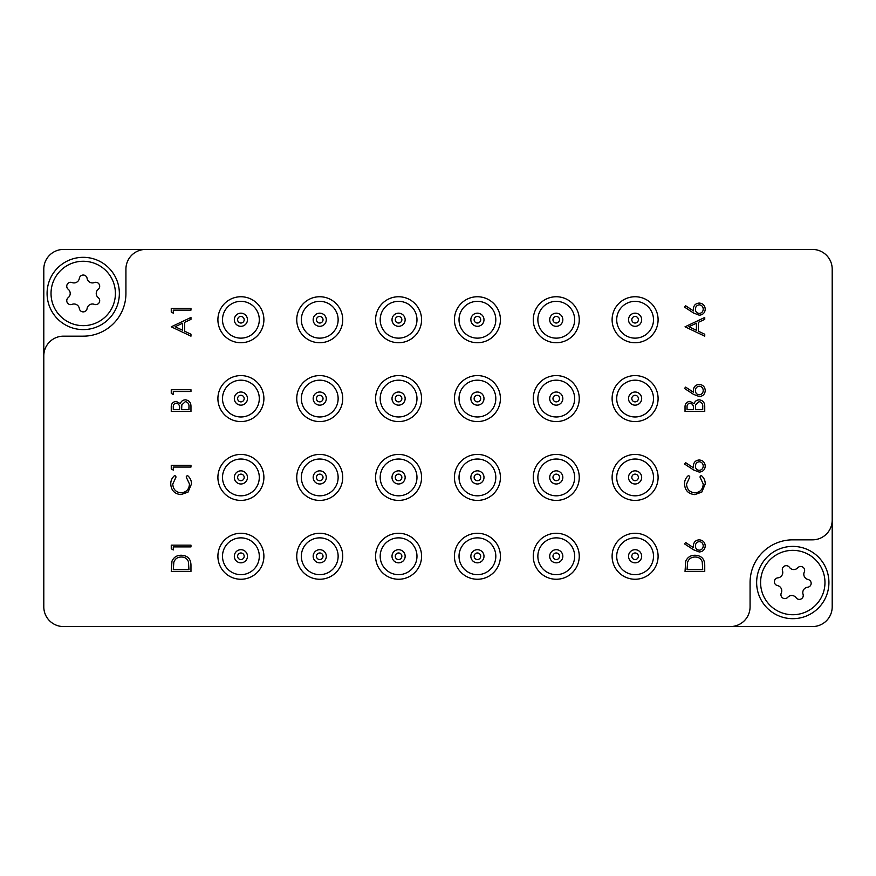 <?xml version="1.0" encoding="UTF-8"?>
<svg xmlns="http://www.w3.org/2000/svg" width="876" height="876" viewBox="0 0 876 876"><rect width="100%" height="100%" fill="white"/><g stroke="black" fill="none" stroke-linecap="round" stroke-linejoin="round"><path stroke-width="1.31" d="M730.365 626.559L63.51 626.559A19.71 19.71 0 0 1 43.8 606.849L43.8 269.151A19.71 19.71 0 0 1 63.51 249.441L812.49 249.441A19.71 19.71 0 0 1 832.2 269.151L832.2 606.849A19.71 19.71 0 0 1 812.49 626.559L730.365 626.559A19.71 19.71 0 0 0 750.075 606.849L750.075 582.54A42.705 42.705 0 0 1 792.78 539.835L812.49 539.835A19.71 19.71 0 0 0 832.2 520.125M145.635 249.441A19.71 19.71 0 0 0 125.925 269.151L125.925 293.46A42.705 42.705 0 0 1 83.22 336.165L63.51 336.165A19.71 19.71 0 0 0 43.8 355.875M171.258 326.814L190.968 317.462L190.968 319.39L184.65 322.302L184.65 331.238L190.968 334.238L190.968 336.165L171.258 326.814M175.101 326.704L182.624 330.274L182.624 323.233L175.101 326.704M693.518 469.908L684.528 464.028L685.601 462.67L693.562 467.872L693.376 465.835C693.683 462.254 695.632 460.305 699.212 459.988C702.935 460.327 704.95 462.386 705.246 466.141C704.917 469.799 702.913 471.792 699.245 472.109L693.518 469.908M695.391 466.207C695.533 468.715 696.836 470.094 699.322 470.346C701.785 470.007 703.089 468.583 703.231 466.054C703.078 463.524 701.775 462.09 699.322 461.751C696.814 462.123 695.511 463.612 695.391 466.207M684.528 484.001C684.506 480.453 685.886 477.584 688.645 475.394L689.828 476.949L686.543 484.11C686.915 489.388 689.697 492.301 694.909 492.838C700.165 492.279 702.935 489.334 703.231 483.99L699.946 476.949L701.118 475.394C703.866 477.584 705.246 480.442 705.246 483.979L701.796 492.104L694.778 494.601C688.383 493.976 684.966 490.45 684.528 484.001M693.518 394.353L684.528 388.473L685.601 387.115L693.562 392.317L693.376 390.28C693.683 386.699 695.632 384.75 699.212 384.433C702.935 384.772 704.95 386.831 705.246 390.587C704.917 394.244 702.913 396.237 699.245 396.554L693.518 394.353M695.391 390.652C695.533 393.16 696.836 394.539 699.322 394.791C701.785 394.452 703.089 393.028 703.231 390.499C703.078 387.969 701.775 386.535 699.322 386.196C696.814 386.568 695.511 388.057 695.391 390.652M704.742 411.468L685.032 411.468L685.032 407.625C684.813 403.956 686.434 401.876 689.916 401.361L694.11 403.639C694.931 401.219 696.617 399.96 699.147 399.839C702.782 400.299 704.643 402.402 704.742 406.135L704.742 411.468M687.058 409.694L693.376 409.694L693.376 408.512C693.726 405.577 692.587 403.781 689.949 403.124C687.813 403.551 686.85 404.942 687.058 407.296L687.058 409.694M695.391 409.694L702.716 409.694L702.716 407.176C703.067 404.154 701.873 402.303 699.147 401.613L695.621 404.843L695.391 409.694M693.518 312.984L684.528 307.104L685.601 305.746L693.562 310.947L693.376 308.91C693.683 305.33 695.632 303.381 699.212 303.063C702.935 303.403 704.95 305.461 705.246 309.217C704.917 312.885 702.913 314.867 699.245 315.196L693.518 312.984M695.391 309.283C695.533 311.79 696.836 313.17 699.322 313.422C701.785 313.093 703.089 311.659 703.231 309.129C703.078 306.6 701.775 305.166 699.322 304.826C696.814 305.209 695.511 306.688 695.391 309.283M170.754 484.001C170.732 480.453 172.112 477.584 174.871 475.394L176.054 476.949L172.769 484.11C173.141 489.388 175.923 492.301 181.135 492.838C186.391 492.279 189.161 489.334 189.457 483.99L186.172 476.949L187.344 475.394C190.092 477.584 191.472 480.442 191.472 483.979L188.022 492.104L181.004 494.601C174.609 493.976 171.192 490.45 170.754 484.001M173.284 549.942L171.258 548.781L171.258 545.146L190.968 545.146L190.968 546.909L173.284 546.909L173.284 549.942M173.284 313.17L171.258 312.009L171.258 308.374L190.968 308.374L190.968 310.137L173.284 310.137L173.284 313.17M685.032 326.814L704.742 317.462L704.742 319.39L698.424 322.302L698.424 331.238L704.742 334.238L704.742 336.165L685.032 326.814M688.875 326.704L696.398 330.274L696.398 323.233L688.875 326.704M693.518 549.756L684.528 543.876L685.601 542.518L693.562 547.719L693.376 545.682C693.683 542.102 695.632 540.153 699.212 539.835C702.935 540.174 704.95 542.233 705.246 546C704.917 549.657 702.913 551.639 699.245 551.968L693.518 549.756M695.391 546.055C695.533 548.562 696.836 549.942 699.322 550.194C701.785 549.865 703.089 548.431 703.231 545.901C703.078 543.372 701.775 541.937 699.322 541.609C696.814 541.981 695.511 543.459 695.391 546.055M704.742 565.316L704.742 571.426L685.032 571.426L685.744 561.188C687.54 557.191 690.671 555.209 695.139 555.253C701.479 555.625 704.676 558.976 704.742 565.316M702.716 569.652L702.223 561.757C700.953 558.592 698.588 557.016 695.128 557.016C691.405 557.037 688.897 558.768 687.605 562.206L687.058 569.652L702.716 569.652M173.284 394.539L171.258 393.379L171.258 389.732L190.968 389.732L190.968 391.506L173.284 391.506L173.284 394.539M190.968 411.468L171.258 411.468L171.258 407.625C171.039 403.956 172.66 401.876 176.142 401.361L180.336 403.639C181.157 401.219 182.843 399.96 185.373 399.839C189.008 400.299 190.869 402.402 190.968 406.135L190.968 411.468M173.284 409.694L179.602 409.694L179.602 408.512C179.952 405.577 178.814 403.781 176.175 403.124C174.039 403.551 173.076 404.942 173.284 407.296L173.284 409.694M181.617 409.694L188.942 409.694L188.942 407.176C189.293 404.154 188.099 402.303 185.373 401.613L181.847 404.843L181.617 409.694M173.284 470.094L171.258 468.934L171.258 465.287L190.968 465.287L190.968 467.061L173.284 467.061L173.284 470.094M190.968 565.316L190.968 571.426L171.258 571.426L171.97 561.188C173.766 557.191 176.897 555.209 181.365 555.253C187.705 555.625 190.902 558.976 190.968 565.316M188.942 569.652L188.45 561.757C187.179 558.592 184.814 557.016 181.354 557.016C177.631 557.037 175.123 558.768 173.831 562.206L173.284 569.652L188.942 569.652M240.9 323.025A3.285 3.285 0 0 0 244.185 319.74A3.285 3.285 0 0 0 240.9 316.455A3.285 3.285 0 0 0 237.615 319.74A3.285 3.285 0 0 0 240.9 323.025M240.9 296.745A22.995 22.995 0 0 1 263.895 319.74A22.995 22.995 0 0 1 240.9 342.735A22.995 22.995 0 0 1 217.905 319.74A22.995 22.995 0 0 1 240.9 296.745M240.9 301.344A18.396 18.396 0 0 0 222.504 319.74A18.396 18.396 0 0 0 240.9 338.136A18.396 18.396 0 0 0 259.296 319.74A18.396 18.396 0 0 0 240.9 301.344M240.9 313.17A6.57 6.57 0 0 0 234.33 319.74A6.57 6.57 0 0 0 240.9 326.31A6.57 6.57 0 0 0 247.47 319.74A6.57 6.57 0 0 0 240.9 313.17M240.9 401.865A3.285 3.285 0 0 0 244.185 398.58A3.285 3.285 0 0 0 240.9 395.295A3.285 3.285 0 0 0 237.615 398.58A3.285 3.285 0 0 0 240.9 401.865M240.9 375.585A22.995 22.995 0 0 1 263.895 398.58A22.995 22.995 0 0 1 240.9 421.575A22.995 22.995 0 0 1 217.905 398.58A22.995 22.995 0 0 1 240.9 375.585M240.9 380.184A18.396 18.396 0 0 0 222.504 398.58A18.396 18.396 0 0 0 240.9 416.976A18.396 18.396 0 0 0 259.296 398.58A18.396 18.396 0 0 0 240.9 380.184M240.9 392.01A6.57 6.57 0 0 0 234.33 398.58A6.57 6.57 0 0 0 240.9 405.15A6.57 6.57 0 0 0 247.47 398.58A6.57 6.57 0 0 0 240.9 392.01M240.9 480.705A3.285 3.285 0 0 0 244.185 477.42A3.285 3.285 0 0 0 240.9 474.135A3.285 3.285 0 0 0 237.615 477.42A3.285 3.285 0 0 0 240.9 480.705M240.9 454.425A22.995 22.995 0 0 1 263.895 477.42A22.995 22.995 0 0 1 240.9 500.415A22.995 22.995 0 0 1 217.905 477.42A22.995 22.995 0 0 1 240.9 454.425M240.9 459.024A18.396 18.396 0 0 0 222.504 477.42A18.396 18.396 0 0 0 240.9 495.816A18.396 18.396 0 0 0 259.296 477.42A18.396 18.396 0 0 0 240.9 459.024M240.9 470.85A6.57 6.57 0 0 0 234.33 477.42A6.57 6.57 0 0 0 240.9 483.99A6.57 6.57 0 0 0 247.47 477.42A6.57 6.57 0 0 0 240.9 470.85M240.9 559.545A3.285 3.285 0 0 0 244.185 556.26A3.285 3.285 0 0 0 240.9 552.975A3.285 3.285 0 0 0 237.615 556.26A3.285 3.285 0 0 0 240.9 559.545M240.9 533.265A22.995 22.995 0 0 1 263.895 556.26A22.995 22.995 0 0 1 240.9 579.255A22.995 22.995 0 0 1 217.905 556.26A22.995 22.995 0 0 1 240.9 533.265M240.9 537.864A18.396 18.396 0 0 0 222.504 556.26A18.396 18.396 0 0 0 240.9 574.656A18.396 18.396 0 0 0 259.296 556.26A18.396 18.396 0 0 0 240.9 537.864M240.9 549.69A6.57 6.57 0 0 0 234.33 556.26A6.57 6.57 0 0 0 240.9 562.83A6.57 6.57 0 0 0 247.47 556.26A6.57 6.57 0 0 0 240.9 549.69M319.74 323.025A3.285 3.285 0 0 0 323.025 319.74A3.285 3.285 0 0 0 319.74 316.455A3.285 3.285 0 0 0 316.455 319.74A3.285 3.285 0 0 0 319.74 323.025M319.74 296.745A22.995 22.995 0 0 1 342.735 319.74A22.995 22.995 0 0 1 319.74 342.735A22.995 22.995 0 0 1 296.745 319.74A22.995 22.995 0 0 1 319.74 296.745M319.74 301.344A18.396 18.396 0 0 0 301.344 319.74A18.396 18.396 0 0 0 319.74 338.136A18.396 18.396 0 0 0 338.136 319.74A18.396 18.396 0 0 0 319.74 301.344M319.74 313.17A6.57 6.57 0 0 0 313.17 319.74A6.57 6.57 0 0 0 319.74 326.31A6.57 6.57 0 0 0 326.31 319.74A6.57 6.57 0 0 0 319.74 313.17M319.74 401.865A3.285 3.285 0 0 0 323.025 398.58A3.285 3.285 0 0 0 319.74 395.295A3.285 3.285 0 0 0 316.455 398.58A3.285 3.285 0 0 0 319.74 401.865M319.74 375.585A22.995 22.995 0 0 1 342.735 398.58A22.995 22.995 0 0 1 319.74 421.575A22.995 22.995 0 0 1 296.745 398.58A22.995 22.995 0 0 1 319.74 375.585M319.74 380.184A18.396 18.396 0 0 0 301.344 398.58A18.396 18.396 0 0 0 319.74 416.976A18.396 18.396 0 0 0 338.136 398.58A18.396 18.396 0 0 0 319.74 380.184M319.74 392.01A6.57 6.57 0 0 0 313.17 398.58A6.57 6.57 0 0 0 319.74 405.15A6.57 6.57 0 0 0 326.31 398.58A6.57 6.57 0 0 0 319.74 392.01M319.74 480.705A3.285 3.285 0 0 0 323.025 477.42A3.285 3.285 0 0 0 319.74 474.135A3.285 3.285 0 0 0 316.455 477.42A3.285 3.285 0 0 0 319.74 480.705M319.74 454.425A22.995 22.995 0 0 1 342.735 477.42A22.995 22.995 0 0 1 319.74 500.415A22.995 22.995 0 0 1 296.745 477.42A22.995 22.995 0 0 1 319.74 454.425M319.74 459.024A18.396 18.396 0 0 0 301.344 477.42A18.396 18.396 0 0 0 319.74 495.816A18.396 18.396 0 0 0 338.136 477.42A18.396 18.396 0 0 0 319.74 459.024M319.74 470.85A6.57 6.57 0 0 0 313.17 477.42A6.57 6.57 0 0 0 319.74 483.99A6.57 6.57 0 0 0 326.31 477.42A6.57 6.57 0 0 0 319.74 470.85M319.74 559.545A3.285 3.285 0 0 0 323.025 556.26A3.285 3.285 0 0 0 319.74 552.975A3.285 3.285 0 0 0 316.455 556.26A3.285 3.285 0 0 0 319.74 559.545M319.74 533.265A22.995 22.995 0 0 1 342.735 556.26A22.995 22.995 0 0 1 319.74 579.255A22.995 22.995 0 0 1 296.745 556.26A22.995 22.995 0 0 1 319.74 533.265M319.74 537.864A18.396 18.396 0 0 0 301.344 556.26A18.396 18.396 0 0 0 319.74 574.656A18.396 18.396 0 0 0 338.136 556.26A18.396 18.396 0 0 0 319.74 537.864M319.74 549.69A6.57 6.57 0 0 0 313.17 556.26A6.57 6.57 0 0 0 319.74 562.83A6.57 6.57 0 0 0 326.31 556.26A6.57 6.57 0 0 0 319.74 549.69M398.58 323.025A3.285 3.285 0 0 0 401.865 319.74A3.285 3.285 0 0 0 398.58 316.455A3.285 3.285 0 0 0 395.295 319.74A3.285 3.285 0 0 0 398.58 323.025M398.58 296.745A22.995 22.995 0 0 1 421.575 319.74A22.995 22.995 0 0 1 398.58 342.735A22.995 22.995 0 0 1 375.585 319.74A22.995 22.995 0 0 1 398.58 296.745M398.58 301.344A18.396 18.396 0 0 0 380.184 319.74A18.396 18.396 0 0 0 398.58 338.136A18.396 18.396 0 0 0 416.976 319.74A18.396 18.396 0 0 0 398.58 301.344M398.58 313.17A6.57 6.57 0 0 0 392.01 319.74A6.57 6.57 0 0 0 398.58 326.31A6.57 6.57 0 0 0 405.15 319.74A6.57 6.57 0 0 0 398.58 313.17M398.58 401.865A3.285 3.285 0 0 0 401.865 398.58A3.285 3.285 0 0 0 398.58 395.295A3.285 3.285 0 0 0 395.295 398.58A3.285 3.285 0 0 0 398.58 401.865M398.58 375.585A22.995 22.995 0 0 1 421.575 398.58A22.995 22.995 0 0 1 398.58 421.575A22.995 22.995 0 0 1 375.585 398.58A22.995 22.995 0 0 1 398.58 375.585M398.58 380.184A18.396 18.396 0 0 0 380.184 398.58A18.396 18.396 0 0 0 398.58 416.976A18.396 18.396 0 0 0 416.976 398.58A18.396 18.396 0 0 0 398.58 380.184M398.58 392.01A6.57 6.57 0 0 0 392.01 398.58A6.57 6.57 0 0 0 398.58 405.15A6.57 6.57 0 0 0 405.15 398.58A6.57 6.57 0 0 0 398.58 392.01M398.58 480.705A3.285 3.285 0 0 0 401.865 477.42A3.285 3.285 0 0 0 398.58 474.135A3.285 3.285 0 0 0 395.295 477.42A3.285 3.285 0 0 0 398.58 480.705M398.58 454.425A22.995 22.995 0 0 1 421.575 477.42A22.995 22.995 0 0 1 398.58 500.415A22.995 22.995 0 0 1 375.585 477.42A22.995 22.995 0 0 1 398.58 454.425M398.58 459.024A18.396 18.396 0 0 0 380.184 477.42A18.396 18.396 0 0 0 398.58 495.816A18.396 18.396 0 0 0 416.976 477.42A18.396 18.396 0 0 0 398.58 459.024M398.58 470.85A6.57 6.57 0 0 0 392.01 477.42A6.57 6.57 0 0 0 398.58 483.99A6.57 6.57 0 0 0 405.15 477.42A6.57 6.57 0 0 0 398.58 470.85M398.58 559.545A3.285 3.285 0 0 0 401.865 556.26A3.285 3.285 0 0 0 398.58 552.975A3.285 3.285 0 0 0 395.295 556.26A3.285 3.285 0 0 0 398.58 559.545M398.58 533.265A22.995 22.995 0 0 1 421.575 556.26A22.995 22.995 0 0 1 398.58 579.255A22.995 22.995 0 0 1 375.585 556.26A22.995 22.995 0 0 1 398.58 533.265M398.58 537.864A18.396 18.396 0 0 0 380.184 556.26A18.396 18.396 0 0 0 398.58 574.656A18.396 18.396 0 0 0 416.976 556.26A18.396 18.396 0 0 0 398.58 537.864M398.58 549.69A6.57 6.57 0 0 0 392.01 556.26A6.57 6.57 0 0 0 398.58 562.83A6.57 6.57 0 0 0 405.15 556.26A6.57 6.57 0 0 0 398.58 549.69M477.42 323.025A3.285 3.285 0 0 0 480.705 319.74A3.285 3.285 0 0 0 477.42 316.455A3.285 3.285 0 0 0 474.135 319.74A3.285 3.285 0 0 0 477.42 323.025M477.42 296.745A22.995 22.995 0 0 1 500.415 319.74A22.995 22.995 0 0 1 477.42 342.735A22.995 22.995 0 0 1 454.425 319.74A22.995 22.995 0 0 1 477.42 296.745M477.42 301.344A18.396 18.396 0 0 0 459.024 319.74A18.396 18.396 0 0 0 477.42 338.136A18.396 18.396 0 0 0 495.816 319.74A18.396 18.396 0 0 0 477.42 301.344M477.42 313.17A6.57 6.57 0 0 0 470.85 319.74A6.57 6.57 0 0 0 477.42 326.31A6.57 6.57 0 0 0 483.99 319.74A6.57 6.57 0 0 0 477.42 313.17M477.42 401.865A3.285 3.285 0 0 0 480.705 398.58A3.285 3.285 0 0 0 477.42 395.295A3.285 3.285 0 0 0 474.135 398.58A3.285 3.285 0 0 0 477.42 401.865M477.42 375.585A22.995 22.995 0 0 1 500.415 398.58A22.995 22.995 0 0 1 477.42 421.575A22.995 22.995 0 0 1 454.425 398.58A22.995 22.995 0 0 1 477.42 375.585M477.42 380.184A18.396 18.396 0 0 0 459.024 398.58A18.396 18.396 0 0 0 477.42 416.976A18.396 18.396 0 0 0 495.816 398.58A18.396 18.396 0 0 0 477.42 380.184M477.42 392.01A6.57 6.57 0 0 0 470.85 398.58A6.57 6.57 0 0 0 477.42 405.15A6.57 6.57 0 0 0 483.99 398.58A6.57 6.57 0 0 0 477.42 392.01M477.42 480.705A3.285 3.285 0 0 0 480.705 477.42A3.285 3.285 0 0 0 477.42 474.135A3.285 3.285 0 0 0 474.135 477.42A3.285 3.285 0 0 0 477.42 480.705M477.42 454.425A22.995 22.995 0 0 1 500.415 477.42A22.995 22.995 0 0 1 477.42 500.415A22.995 22.995 0 0 1 454.425 477.42A22.995 22.995 0 0 1 477.42 454.425M477.42 459.024A18.396 18.396 0 0 0 459.024 477.42A18.396 18.396 0 0 0 477.42 495.816A18.396 18.396 0 0 0 495.816 477.42A18.396 18.396 0 0 0 477.42 459.024M477.42 470.85A6.57 6.57 0 0 0 470.85 477.42A6.57 6.57 0 0 0 477.42 483.99A6.57 6.57 0 0 0 483.99 477.42A6.57 6.57 0 0 0 477.42 470.85M477.42 559.545A3.285 3.285 0 0 0 480.705 556.26A3.285 3.285 0 0 0 477.42 552.975A3.285 3.285 0 0 0 474.135 556.26A3.285 3.285 0 0 0 477.42 559.545M477.42 533.265A22.995 22.995 0 0 1 500.415 556.26A22.995 22.995 0 0 1 477.42 579.255A22.995 22.995 0 0 1 454.425 556.26A22.995 22.995 0 0 1 477.42 533.265M477.42 537.864A18.396 18.396 0 0 0 459.024 556.26A18.396 18.396 0 0 0 477.42 574.656A18.396 18.396 0 0 0 495.816 556.26A18.396 18.396 0 0 0 477.42 537.864M477.42 549.69A6.57 6.57 0 0 0 470.85 556.26A6.57 6.57 0 0 0 477.42 562.83A6.57 6.57 0 0 0 483.99 556.26A6.57 6.57 0 0 0 477.42 549.69M556.26 323.025A3.285 3.285 0 0 0 559.545 319.74A3.285 3.285 0 0 0 556.26 316.455A3.285 3.285 0 0 0 552.975 319.74A3.285 3.285 0 0 0 556.26 323.025M556.26 296.745A22.995 22.995 0 0 1 579.255 319.74A22.995 22.995 0 0 1 556.26 342.735A22.995 22.995 0 0 1 533.265 319.74A22.995 22.995 0 0 1 556.26 296.745M556.26 301.344A18.396 18.396 0 0 0 537.864 319.74A18.396 18.396 0 0 0 556.26 338.136A18.396 18.396 0 0 0 574.656 319.74A18.396 18.396 0 0 0 556.26 301.344M556.26 313.17A6.57 6.57 0 0 0 549.69 319.74A6.57 6.57 0 0 0 556.26 326.31A6.57 6.57 0 0 0 562.83 319.74A6.57 6.57 0 0 0 556.26 313.17M556.26 401.865A3.285 3.285 0 0 0 559.545 398.58A3.285 3.285 0 0 0 556.26 395.295A3.285 3.285 0 0 0 552.975 398.58A3.285 3.285 0 0 0 556.26 401.865M556.26 375.585A22.995 22.995 0 0 1 579.255 398.58A22.995 22.995 0 0 1 556.26 421.575A22.995 22.995 0 0 1 533.265 398.58A22.995 22.995 0 0 1 556.26 375.585M556.26 380.184A18.396 18.396 0 0 0 537.864 398.58A18.396 18.396 0 0 0 556.26 416.976A18.396 18.396 0 0 0 574.656 398.58A18.396 18.396 0 0 0 556.26 380.184M556.26 392.01A6.57 6.57 0 0 0 549.69 398.58A6.57 6.57 0 0 0 556.26 405.15A6.57 6.57 0 0 0 562.83 398.58A6.57 6.57 0 0 0 556.26 392.01M556.26 480.705A3.285 3.285 0 0 0 559.545 477.42A3.285 3.285 0 0 0 556.26 474.135A3.285 3.285 0 0 0 552.975 477.42A3.285 3.285 0 0 0 556.26 480.705M556.26 454.425A22.995 22.995 0 0 1 579.255 477.42A22.995 22.995 0 0 1 556.26 500.415A22.995 22.995 0 0 1 533.265 477.42A22.995 22.995 0 0 1 556.26 454.425M556.26 459.024A18.396 18.396 0 0 0 537.864 477.42A18.396 18.396 0 0 0 556.26 495.816A18.396 18.396 0 0 0 574.656 477.42A18.396 18.396 0 0 0 556.26 459.024M556.26 470.85A6.57 6.57 0 0 0 549.69 477.42A6.57 6.57 0 0 0 556.26 483.99A6.57 6.57 0 0 0 562.83 477.42A6.57 6.57 0 0 0 556.26 470.85M556.26 559.545A3.285 3.285 0 0 0 559.545 556.26A3.285 3.285 0 0 0 556.26 552.975A3.285 3.285 0 0 0 552.975 556.26A3.285 3.285 0 0 0 556.26 559.545M556.26 533.265A22.995 22.995 0 0 1 579.255 556.26A22.995 22.995 0 0 1 556.26 579.255A22.995 22.995 0 0 1 533.265 556.26A22.995 22.995 0 0 1 556.26 533.265M556.26 537.864A18.396 18.396 0 0 0 537.864 556.26A18.396 18.396 0 0 0 556.26 574.656A18.396 18.396 0 0 0 574.656 556.26A18.396 18.396 0 0 0 556.26 537.864M556.26 549.69A6.57 6.57 0 0 0 549.69 556.26A6.57 6.57 0 0 0 556.26 562.83A6.57 6.57 0 0 0 562.83 556.26A6.57 6.57 0 0 0 556.26 549.69M635.1 323.025A3.285 3.285 0 0 0 638.385 319.74A3.285 3.285 0 0 0 635.1 316.455A3.285 3.285 0 0 0 631.815 319.74A3.285 3.285 0 0 0 635.1 323.025M635.1 296.745A22.995 22.995 0 0 1 658.095 319.74A22.995 22.995 0 0 1 635.1 342.735A22.995 22.995 0 0 1 612.105 319.74A22.995 22.995 0 0 1 635.1 296.745M635.1 301.344A18.396 18.396 0 0 0 616.704 319.74A18.396 18.396 0 0 0 635.1 338.136A18.396 18.396 0 0 0 653.496 319.74A18.396 18.396 0 0 0 635.1 301.344M635.1 313.17A6.57 6.57 0 0 0 628.53 319.74A6.57 6.57 0 0 0 635.1 326.31A6.57 6.57 0 0 0 641.67 319.74A6.57 6.57 0 0 0 635.1 313.17M635.1 401.865A3.285 3.285 0 0 0 638.385 398.58A3.285 3.285 0 0 0 635.1 395.295A3.285 3.285 0 0 0 631.815 398.58A3.285 3.285 0 0 0 635.1 401.865M635.1 375.585A22.995 22.995 0 0 1 658.095 398.58A22.995 22.995 0 0 1 635.1 421.575A22.995 22.995 0 0 1 612.105 398.58A22.995 22.995 0 0 1 635.1 375.585M635.1 380.184A18.396 18.396 0 0 0 616.704 398.58A18.396 18.396 0 0 0 635.1 416.976A18.396 18.396 0 0 0 653.496 398.58A18.396 18.396 0 0 0 635.1 380.184M635.1 392.01A6.57 6.57 0 0 0 628.53 398.58A6.57 6.57 0 0 0 635.1 405.15A6.57 6.57 0 0 0 641.67 398.58A6.57 6.57 0 0 0 635.1 392.01M635.1 480.705A3.285 3.285 0 0 0 638.385 477.42A3.285 3.285 0 0 0 635.1 474.135A3.285 3.285 0 0 0 631.815 477.42A3.285 3.285 0 0 0 635.1 480.705M635.1 454.425A22.995 22.995 0 0 1 658.095 477.42A22.995 22.995 0 0 1 635.1 500.415A22.995 22.995 0 0 1 612.105 477.42A22.995 22.995 0 0 1 635.1 454.425M635.1 459.024A18.396 18.396 0 0 0 616.704 477.42A18.396 18.396 0 0 0 635.1 495.816A18.396 18.396 0 0 0 653.496 477.42A18.396 18.396 0 0 0 635.1 459.024M635.1 470.85A6.57 6.57 0 0 0 628.53 477.42A6.57 6.57 0 0 0 635.1 483.99A6.57 6.57 0 0 0 641.67 477.42A6.57 6.57 0 0 0 635.1 470.85M635.1 559.545A3.285 3.285 0 0 0 638.385 556.26A3.285 3.285 0 0 0 635.1 552.975A3.285 3.285 0 0 0 631.815 556.26A3.285 3.285 0 0 0 635.1 559.545M635.1 533.265A22.995 22.995 0 0 1 658.095 556.26A22.995 22.995 0 0 1 635.1 579.255A22.995 22.995 0 0 1 612.105 556.26A22.995 22.995 0 0 1 635.1 533.265M635.1 537.864A18.396 18.396 0 0 0 616.704 556.26A18.396 18.396 0 0 0 635.1 574.656A18.396 18.396 0 0 0 653.496 556.26A18.396 18.396 0 0 0 635.1 537.864M635.1 549.69A6.57 6.57 0 0 0 628.53 556.26A6.57 6.57 0 0 0 635.1 562.83A6.57 6.57 0 0 0 641.67 556.26A6.57 6.57 0 0 0 635.1 549.69M83.22 325.653A32.193 32.193 0 0 0 115.413 293.46A32.193 32.193 0 0 0 83.22 261.267A32.193 32.193 0 0 0 51.027 293.46A32.193 32.193 0 0 0 83.22 325.653M83.22 257.325A36.135 36.135 0 0 1 119.355 293.46A36.135 36.135 0 0 1 83.22 329.595A36.135 36.135 0 0 1 47.085 293.46A36.135 36.135 0 0 1 83.22 257.325M70.693 304.618A3.92 3.92 0 0 0 72.095 304.355A5.387 5.387 0 0 1 79.344 308.549A3.92 3.92 0 0 0 87.096 308.549A5.387 5.387 0 0 1 94.345 304.355A3.92 3.92 0 0 0 98.222 297.643A5.387 5.387 0 0 1 98.222 289.277A3.92 3.92 0 0 0 94.345 282.565A5.387 5.387 0 0 1 87.096 278.371A3.92 3.92 0 0 0 79.344 278.371A5.387 5.387 0 0 1 72.095 282.565A3.92 3.92 0 0 0 68.218 289.277A5.387 5.387 0 0 1 68.218 297.643A3.92 3.92 0 0 0 70.693 304.618M810.388 555.592A32.193 32.193 0 0 0 765.832 564.932A32.193 32.193 0 0 0 775.172 609.488A32.193 32.193 0 0 0 819.728 600.148A32.193 32.193 0 0 0 810.388 555.592M773.015 612.795A36.135 36.135 0 0 1 762.525 562.775A36.135 36.135 0 0 1 812.545 552.285A36.135 36.135 0 0 1 823.035 602.305A36.135 36.135 0 0 1 773.015 612.795M809.38 580.054A3.92 3.92 0 0 0 808.055 579.496A5.387 5.387 0 0 1 804.278 572.028A3.92 3.92 0 0 0 797.784 567.79A5.387 5.387 0 0 1 789.429 567.33A3.92 3.92 0 0 0 782.509 570.834A5.387 5.387 0 0 1 777.932 577.842A3.92 3.92 0 0 0 777.505 585.584A5.387 5.387 0 0 1 781.283 593.052A3.92 3.92 0 0 0 787.776 597.29A5.387 5.387 0 0 1 796.131 597.75A3.92 3.92 0 0 0 803.051 594.246A5.387 5.387 0 0 1 807.628 587.238A3.92 3.92 0 0 0 809.38 580.054"/></g></svg>
